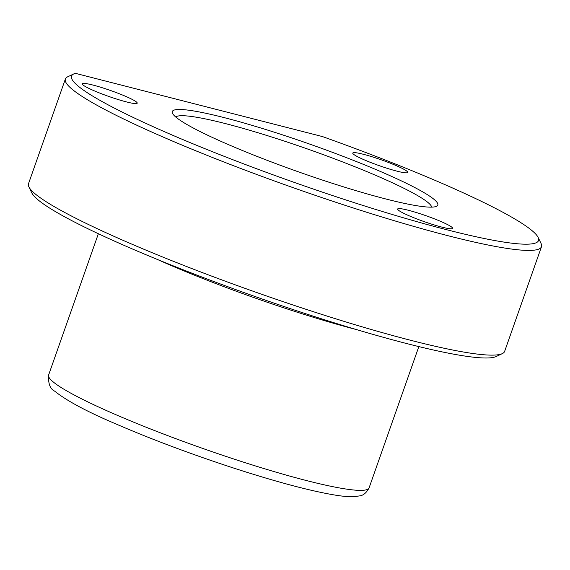 <?xml version="1.0" encoding="UTF-8"?>
<svg xmlns="http://www.w3.org/2000/svg" width="570" height="570" viewBox="0 0 570 570"><rect width="100%" height="100%" fill="white"/><g stroke="black" fill="none" stroke-linecap="round" stroke-linejoin="round"><path stroke-width="0.85" d="M538.123 237.412L541.087 243.511A252.396 26.819 -160.6 0 1 541.5 246.696L504.628 351.398A252.396 26.819 -160.6 0 1 502.312 353.621A252.396 26.819 -160.6 0 1 303.461 308.463A252.396 26.819 -160.6 0 1 28.913 186.91A252.396 26.819 -160.6 0 1 28.5 183.725L65.372 79.023A252.396 26.819 -160.6 0 1 67.688 76.8L73.822 73.908A247.544 26.306 -160.6 0 1 75.383 73.331L322.456 136.572A247.544 26.306 -160.6 0 1 538.123 237.412A247.544 26.306 -160.6 0 1 341.223 198.424A247.544 26.306 -160.6 0 1 73.822 73.908M502.312 353.621L496.178 356.521A247.544 26.306 -160.6 0 1 301.145 312.232A247.544 26.306 -160.6 0 1 31.877 193.016L28.913 186.91M541.5 246.696A252.396 26.819 -160.6 0 1 340.333 203.761A252.396 26.819 -160.6 0 1 65.372 79.023M284.466 135.503A140.762 14.955 -160.6 0 1 436.513 206.304A140.762 14.955 -160.6 0 1 325.613 181.118A140.762 14.955 -160.6 0 1 172.503 113.33A140.762 14.955 -160.6 0 1 284.466 135.503M175.745 117A135.902 14.442 -160.6 0 1 283.568 140.84A135.902 14.442 -160.6 0 1 431.682 207.131M356.727 329.652A169.881 18.055 -160.6 0 1 286.589 308.748A169.881 18.055 -160.6 0 1 157.391 259.457M105.493 88.778A29.12 3.092 -160.6 0 1 137.22 103.17A29.12 3.092 -160.6 0 1 114.007 98.218A29.12 3.092 -160.6 0 1 82.279 83.826A29.12 3.092 -160.6 0 1 105.493 88.778M384.501 167.459A29.12 3.092 -160.6 0 1 352.78 153.066A29.12 3.092 -160.6 0 1 375.986 158.018A29.12 3.092 -160.6 0 1 407.714 172.418A29.12 3.092 -160.6 0 1 384.501 167.459M429.374 223.404A29.12 3.092 -160.6 0 1 397.653 209.012A29.12 3.092 -160.6 0 1 420.859 213.971A29.12 3.092 -160.6 0 1 452.587 228.363A29.12 3.092 -160.6 0 1 429.374 223.404M369.089 487.87A169.881 18.055 -160.6 0 1 233.686 458.971A169.881 18.055 -160.6 0 1 48.614 375.017C48.115 383.574 50.103 388.932 54.585 391.091C66.498 400.646 86.555 411.433 114.755 423.446C149.183 438.373 187.338 452.765 229.233 466.623C274.669 481.486 310.215 491.019 335.88 495.216C343.183 496.385 349.26 496.869 354.12 496.67L359.72 495.879C363.375 495.43 366.496 492.765 369.089 487.87L418.843 346.589M98.368 233.736L48.614 375.017"/></g></svg>
